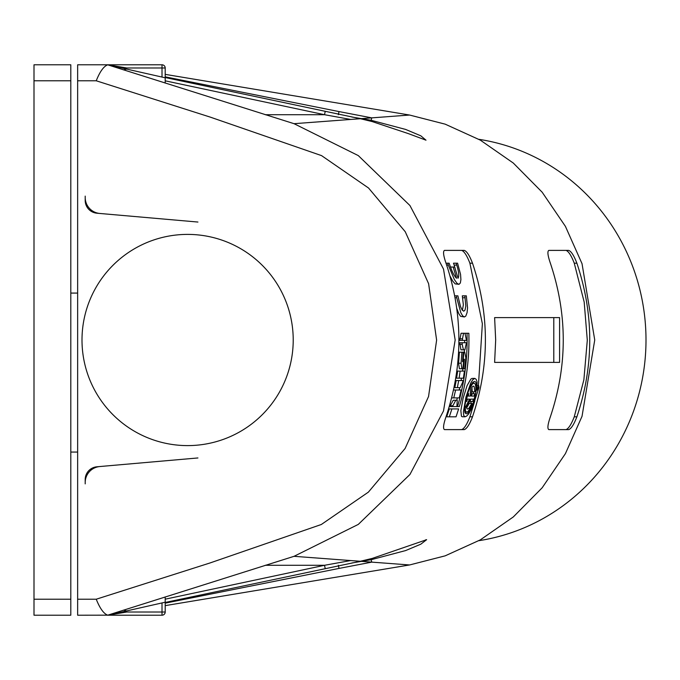 <?xml version="1.0" encoding="UTF-8"?>
<svg xmlns="http://www.w3.org/2000/svg" width="680" height="680" viewBox="0 0 680 680"><rect width="100%" height="100%" fill="white"/><g stroke="black" fill="none" stroke-linecap="round" stroke-linejoin="round"><path stroke-width="1.02" d="M478.881 139.323A202.895 195.976 90 0 1 646 340A202.895 195.976 90 0 1 478.881 540.677M165.206 74.366L409.581 115.039L445.162 124.159L480.335 140.139L513.289 163.038L542.173 192.219L565.42 226.372L582.029 263.687L594.736 340L582.029 416.313L565.42 453.628L542.173 487.781L513.289 516.962L480.335 539.861L445.162 555.84L409.581 564.961L165.206 605.634M126.531 610.904L123.624 610.121M123.624 69.878L126.531 69.097M338.385 565.292L338.988 568.429L371.756 562.13L294.032 556.317L358.309 524.399L409.938 474.478L443.513 410.941L455.166 340L443.513 269.059L409.938 205.521L358.309 155.601L294.032 123.683L107.602 64.787L77.647 64.787L77.647 615.213L107.737 615.17C103.751 613.76 99.917 608.438 96.237 599.216L77.647 599.216M85.204 479.544L85.204 482.477A15.997 15.997 0 0 1 99.807 466.539L96.891 466.794A12.801 12.801 0 0 0 85.204 479.544L85.204 483.879M85.204 197.523A15.997 15.997 0 0 0 99.807 213.46L96.891 213.206A12.801 12.801 0 0 1 85.204 200.456L85.204 197.523M294.032 123.683L409.581 115.039M360.4 118.736L165.206 77.537L360.375 118.719L372.24 121.593L408.391 133.629L425.995 140.182L420.835 135.83L405.646 129.438L371.152 120.3L351.798 117.002M121.635 67.983L165.206 67.983L165.206 77.784L107.602 64.787L162.01 64.787L107.602 64.787L126.811 67.983M294.032 556.317L107.737 615.17M126.811 612.017L107.602 615.213L165.206 602.216L165.206 612.017A3.196 3.196 0 0 1 162.01 615.213L107.602 615.213L123.106 612.017M338.988 568.429L165.206 603.16L165.206 602.463L360.375 561.281L165.206 602.463L165.206 599.182L324.53 565.292L325.176 568.42M553.792 362.398L494.615 362.398L495.677 340L494.615 317.602L553.792 317.602L553.792 362.398L559.589 362.398L559.589 317.602L553.792 317.602M472.506 416.806C489.685 365.602 489.685 314.398 472.506 263.194C469.583 255.595 466.863 251.328 464.321 250.393L444.465 250.393C442.884 251.328 443.402 255.595 446.012 263.194C463.173 314.398 463.173 365.602 446.012 416.806C443.402 424.405 442.884 428.672 444.465 429.607L464.321 429.607C466.863 428.672 469.583 424.405 472.506 416.806L469.897 416.806L474.827 400.902M576.887 416.806C594.039 365.602 594.039 314.398 576.887 263.194C573.971 255.595 571.251 251.328 568.71 250.393L548.819 250.393C547.23 251.328 547.748 255.595 550.366 263.194C567.545 314.398 567.545 365.602 550.366 416.806C547.748 424.405 547.23 428.672 548.819 429.607L568.71 429.607C571.251 428.672 573.971 424.405 576.887 416.806L574.26 416.806L583.873 379.822L587.299 340.238L584.188 302.073L574.26 263.194C571.319 255.595 568.573 251.328 566.032 250.393M351.798 562.998L371.152 559.7L371.756 562.13L409.581 564.961M338.385 114.707L338.988 111.571L371.756 117.869L371.152 120.3M371.152 559.7L405.646 550.562L420.835 544.17L426.624 539.69L425.748 539.784M350.668 560.558L324.53 565.292L265.208 565.292M165.206 77.537L165.206 83.079M458.702 380.553L456.187 380.553L454.818 387.651L460.207 387.651L462.706 382.135L462.987 380.553L458.702 380.553L457.351 387.651M566.024 429.607C568.565 428.663 571.31 424.397 574.26 416.806M461.669 250.393C464.21 251.328 466.956 255.595 469.897 263.194L482.366 323.74L478.397 385.747M456.11 263.194L456.764 265.115L454.155 265.115L453.492 263.194L457.606 263.194L460.555 274.448L460.912 279.591L460.335 283.007L459.051 284.3L455.166 283.9L452.761 281.146L450.109 276.233M454.155 265.115L455.252 268.838M456.764 265.115C458.847 271.813 459.263 276.19 458.031 278.248L454.673 267.036L450.577 267.036L451.154 268.804M449.31 408.926L446.709 416.806L456.05 416.806L458.626 408.926L449.31 408.926M464.635 340.374L464.627 342.737M464.431 349.826L464.321 352.189M464.381 359.278L463.837 359.278L464.381 359.278L463.42 368.738L461.89 368.738L462.867 368.738L462.553 371.101M461.49 378.19L461.083 380.553M459.714 387.651L459.204 390.014M457.334 397.894L456.713 400.256M457.232 400.256L455.804 400.256L452.846 405.773L450.262 405.773L450.024 406.563L456.892 406.563L457.232 400.256L454.673 400.256M450.262 405.773L453.245 400.256L455.804 400.256M464.015 342.737L459.731 342.737L460.963 349.826L464.865 349.826L462.392 349.826M478.762 385.747L478.966 387.719L472.447 407.218L468.647 413.916L466.659 416.067L465.06 416.798L462.221 416.772L461.431 416.211L460.862 410.644L463.063 398.438L467.075 385.645L470.832 379.108L471.988 378.428L474.861 378.394L476.212 379.38L477.046 381.837L477.131 390.15L478.762 385.747L477.377 385.747M456.773 308.414L458.754 313.599L460.589 316.327L464.397 316.957L465.774 316.106L467.075 312.647L467.551 307.844L466.318 295.834L462.306 295.834L463.352 304.81L462.409 310.31M462.502 333.276L461.074 333.276L459.748 340.374L466.497 340.374L464.975 333.276L462.502 333.276M459.391 368.738L461.89 368.738L461.074 363.222L461.898 352.189L464.754 352.189L463.777 352.189L463.097 361.649L462.544 361.649L463.225 352.189L459.425 352.189L458.583 363.222L459.391 368.738L460.377 368.738M457.657 371.101L456.594 378.19L463.386 378.19L464.44 371.101L457.657 371.101M461.66 429.607C464.202 428.663 466.947 424.397 469.897 416.806M463.42 368.738L464.738 368.738L465.834 357.705L464.754 352.189M187.612 234.396A105.604 105.604 0 0 0 81.999 340A105.604 105.604 0 0 0 187.612 445.604A105.604 105.604 0 0 0 293.216 340A105.604 105.604 0 0 0 187.612 234.396M325.176 111.58L324.53 114.707L165.206 80.818M265.208 114.707L324.53 114.707L350.668 119.442M464.822 412.19L466.99 412.123L468.231 411.247L472.098 404.889L471.844 403.35L468.8 408.425L467.406 409.096L466.667 408.144L466.522 407.328L470.594 399.135L473.382 399.135L472.77 401.438L473.569 401.438L475.507 393.754L474.716 393.754L474.164 396.058L471.367 396.058L471.827 387.294L473.221 386.096L474.173 386.572L474.793 391.349L474.759 391.833L472.226 391.833L471.92 387.158M472.217 383.001L473.994 383.001L472.311 384.149L470.398 387.464L470.331 396.058L468.197 396.058L468.758 393.754L467.959 393.754L466.021 401.438L466.812 401.438L467.423 399.135L469.548 399.135L465.273 407.719L464.746 407.719M466.599 412.19L465.502 411.034L465.273 407.719M474.759 391.833L475.787 390.295L475.771 386.461L475.142 383.92L473.994 383.001M466.098 413.721C464.006 412.624 464.202 407.201 466.659 397.451C469.132 387.838 471.665 382.508 474.274 381.463C480.522 380.859 471.954 414.519 466.098 413.721M465.06 416.798L463.717 415.523L463.377 411.868L466.021 396.831L470.713 383.112L472.796 379.686L474.802 378.394M464.865 349.826L466.48 342.737L462.204 342.737L462.179 344.309L459.706 344.309M463.437 349.826L462.179 344.309M452.846 405.773L452.608 406.563M467.015 333.276C467.704 358.241 464.534 382.67 457.504 406.563L459.34 406.563C466.369 382.67 469.54 358.241 468.851 333.276L464.542 333.276M457.504 406.563L456.892 406.563M451.902 408.926L449.327 416.806M453.186 267.036L456.543 278.248C454.308 276.19 452.072 271.813 449.812 265.115L449.157 263.194L446.012 263.194M458.847 284.317L456.977 283.271L454.367 279.565L448.324 265.115L446.666 265.115M447.669 263.194L448.324 265.115M460.156 371.101L459.102 378.19M467.857 393.184L467.84 393.754M465.877 401.438L465.638 401.923M471.844 403.35L469.276 403.35L466.625 407.983M472.77 401.438L470.212 401.438L470.594 399.135M474.716 393.754L472.175 393.754L471.367 396.058M472.881 382.211L473.254 383.001M473.543 391.833L473.254 393.754M471.291 401.438L470.594 403.35M465.783 412.19L465.06 412.921M77.647 80.784L96.237 80.784C99.917 71.561 103.751 66.24 107.737 64.829M426.632 539.69L372.24 558.408L360.4 561.263M165.206 76.84L338.988 111.571M462.867 368.738L463.837 359.278M463.097 361.649L462.544 361.649M455.625 390.014L453.764 397.894L459.272 397.894L461.125 390.014L453.535 390.014M453.764 397.894L451.681 397.894M464.975 333.276L463.548 333.276L462.213 340.374M463.548 333.276L461.074 333.276M464.397 316.957L462.621 315.843L460.793 312.63L456.739 297.755L455.09 297.755M464.831 295.834L465.808 306.06L465.052 310.003L463.76 311.202L462.171 309.995L460.538 306.629L457.878 295.834L454.725 295.834M456.382 295.834L456.739 297.755M469.548 399.135L467.423 399.135M470.331 396.058L468.197 396.058M470.398 387.464L469.871 387.464M165.206 596.921L165.206 599.182M85.204 196.12L85.204 200.456M197.931 222.046L96.891 213.206M197.931 457.954L96.891 466.794M70.805 615.213L70.805 64.787L34 64.787L34 615.213L70.805 615.213M162.01 64.787A3.196 3.196 0 0 1 165.206 67.983A3.196 3.196 0 0 0 162.01 64.787L162.01 77.112M96.237 599.216L210.018 562.963L321.334 524.492L368.381 492.133L405.11 448.486L428.545 396.525L436.619 340.119L428.613 283.713L405.246 231.719L368.56 188.029L321.555 155.618L210.154 117.079L96.237 80.784M574.26 263.194L576.887 263.194M469.897 263.194L472.506 263.194M121.635 612.017L162.01 612.017L162.01 615.213M165.206 612.017L162.01 612.017L162.01 602.888M461.074 363.222L458.583 363.222M462.213 338.793L459.739 338.793M465.188 297.755L462.672 297.755M34 80.784L70.805 80.784M70.805 599.216L34 599.216M70.805 293.08L77.647 293.08M70.805 452.064L77.647 452.064"/></g></svg>
